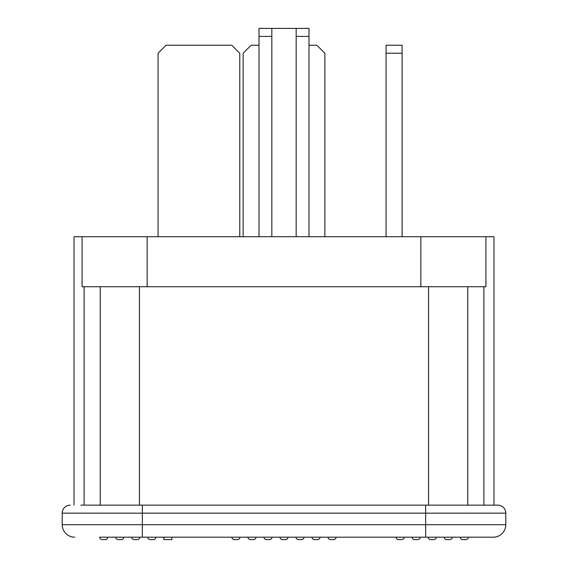 <?xml version="1.0" encoding="UTF-8"?>
<svg xmlns="http://www.w3.org/2000/svg" width="568" height="568" viewBox="0 0 568 568"><rect width="100%" height="100%" fill="white"/><g stroke="black" fill="none" stroke-linecap="round" stroke-linejoin="round"><path stroke-width="0.85" d="M467.762 505.144L467.762 286.726L82.083 286.726L82.083 236.728L493.968 236.728L493.968 505.144M428.577 505.144L428.577 286.726L485.917 286.726L485.917 236.728M296.176 36.416L296.176 28.4L308.999 28.4L308.999 36.416L296.176 36.416L296.176 236.728M308.999 36.416L308.999 236.728M259.001 36.416L259.001 28.4L271.824 28.4L271.824 36.416L259.001 36.416L259.001 236.728M271.824 36.416L271.824 236.728M271.824 28.4L296.176 28.4M308.999 45.227L316.852 45.227L324.861 53.236L324.861 236.728M259.001 45.227L251.148 45.227L243.139 53.236L243.139 236.728M158.046 236.728L158.046 53.236L166.055 45.227L231.758 45.227L239.774 53.236L239.774 236.728M402.101 53.236L386.077 53.236L386.077 45.227L402.101 45.227L402.101 236.728M386.077 53.236L386.077 236.728M74.713 537.193A12.503 12.503 0 0 1 62.21 524.697A12.503 12.503 0 0 0 74.713 537.193A12.503 12.503 0 0 1 62.21 524.697L62.21 513.16L62.21 524.697L505.79 524.697A12.503 12.503 0 0 1 493.287 537.193L99.712 537.193A2.407 2.407 0 0 0 102.112 539.6L105.321 539.6L102.112 539.6A2.407 2.407 0 0 1 99.712 537.193L110.561 537.193M139.778 537.193A2.407 2.407 0 0 1 137.371 539.6A2.407 2.407 0 0 0 139.778 537.193L131.762 537.193A2.407 2.407 0 0 0 134.169 539.6L137.371 539.6L134.169 539.6A2.407 2.407 0 0 1 131.762 537.193M74.032 505.144L74.032 236.728L82.083 236.728M505.79 524.697L505.79 513.16A8.016 8.016 0 0 0 497.774 505.144L100.238 505.144L100.238 286.726L139.423 286.726L139.423 505.144M80.826 505.144L142.341 505.144L142.341 513.16L62.21 513.16A8.016 8.016 0 0 1 70.226 505.144M282.395 539.6L285.605 539.6L282.395 539.6A2.407 2.407 0 0 1 279.996 537.193A2.407 2.407 0 0 0 282.395 539.6M266.371 539.6L269.58 539.6L266.371 539.6A2.407 2.407 0 0 1 263.971 537.193A2.407 2.407 0 0 0 266.371 539.6M255.955 537.193A2.407 2.407 0 0 1 253.555 539.6L250.346 539.6A2.407 2.407 0 0 1 247.946 537.193A2.407 2.407 0 0 0 250.346 539.6M239.93 537.193A2.407 2.407 0 0 1 237.53 539.6L234.321 539.6A2.407 2.407 0 0 1 231.921 537.193A2.407 2.407 0 0 0 234.321 539.6M333.679 539.6A2.407 2.407 0 0 0 336.079 537.193A2.407 2.407 0 0 1 333.679 539.6L330.469 539.6A2.407 2.407 0 0 1 328.07 537.193M314.445 539.6L317.654 539.6L314.445 539.6A2.407 2.407 0 0 1 312.045 537.193A2.407 2.407 0 0 0 314.445 539.6M301.629 539.6A2.407 2.407 0 0 0 304.029 537.193A2.407 2.407 0 0 1 301.629 539.6L298.42 539.6A2.407 2.407 0 0 1 296.02 537.193M163.811 537.193L163.811 539.6L171.827 539.6L171.827 537.193M153.395 539.6L150.193 539.6L153.395 539.6A2.407 2.407 0 0 0 155.802 537.193A2.407 2.407 0 0 1 153.395 539.6M121.346 539.6L118.137 539.6L121.346 539.6A2.407 2.407 0 0 0 123.746 537.193A2.407 2.407 0 0 1 121.346 539.6M398.58 539.6L401.782 539.6L398.58 539.6A2.407 2.407 0 0 1 396.173 537.193A2.407 2.407 0 0 0 398.58 539.6M414.605 539.6L417.807 539.6L414.605 539.6A2.407 2.407 0 0 1 412.198 537.193A2.407 2.407 0 0 0 414.605 539.6M430.629 539.6L433.831 539.6L430.629 539.6A2.407 2.407 0 0 1 428.222 537.193A2.407 2.407 0 0 0 430.629 539.6M452.263 537.193A2.407 2.407 0 0 1 449.863 539.6L446.654 539.6A2.407 2.407 0 0 1 444.254 537.193A2.407 2.407 0 0 0 446.654 539.6M468.288 537.193A2.407 2.407 0 0 1 465.888 539.6L462.679 539.6A2.407 2.407 0 0 1 460.279 537.193A2.407 2.407 0 0 0 462.679 539.6M404.189 537.193A2.407 2.407 0 0 1 401.782 539.6M420.214 537.193A2.407 2.407 0 0 1 417.807 539.6M436.238 537.193A2.407 2.407 0 0 1 433.831 539.6M320.054 537.193A2.407 2.407 0 0 1 317.654 539.6M288.004 537.193A2.407 2.407 0 0 1 285.605 539.6M271.98 537.193A2.407 2.407 0 0 1 269.58 539.6M147.786 537.193A2.407 2.407 0 0 0 150.193 539.6A2.407 2.407 0 0 1 147.786 537.193M115.737 537.193A2.407 2.407 0 0 0 118.137 539.6A2.407 2.407 0 0 1 115.737 537.193M105.321 539.6A2.407 2.407 0 0 0 107.721 537.193A2.407 2.407 0 0 1 105.321 539.6M420.852 286.726L420.852 236.728M147.147 286.726L147.147 236.728M497.774 505.144A8.016 8.016 0 0 1 505.79 513.16L142.341 513.16L142.341 537.193M425.659 537.193L425.659 505.144M84.107 505.144L84.107 286.726M483.893 505.144L483.893 286.726"/></g></svg>
